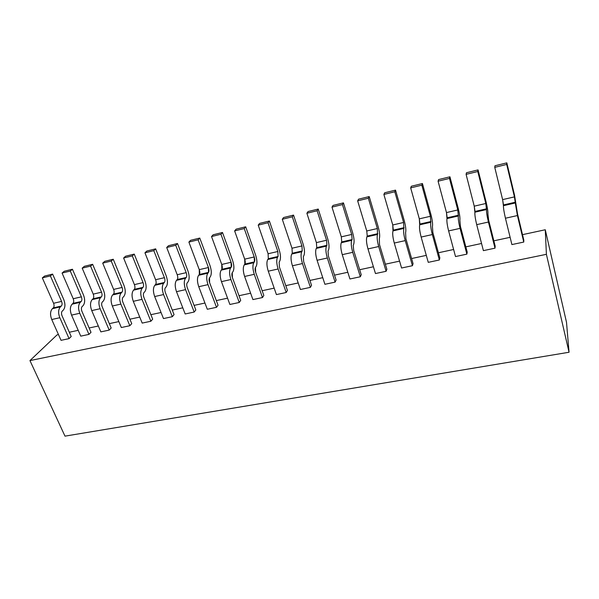 <?xml version="1.0" encoding="UTF-8"?>
<svg xmlns="http://www.w3.org/2000/svg" width="599" height="599" viewBox="0 0 599 599"><rect width="100%" height="100%" fill="white"/><g stroke="black" fill="none" stroke-linecap="round" stroke-linejoin="round"><path stroke-width="0.9" d="M57.047 334.893L58.47 334.586L57.047 334.893L29.95 360.591L54.09 337.701L29.95 360.591L64.992 436.139L29.95 360.591L546.4 254.32L569.05 352.249L566.504 322.299L545.27 229.754L566.504 322.299L569.05 352.249L64.992 436.139L569.05 352.249L546.4 254.32L29.95 360.591L34.884 371.23M69.319 332.25L78.214 330.334L69.319 332.25M89.131 327.982L98.333 326.006L89.131 327.982M109.325 323.64L118.834 321.588L109.325 323.64M129.901 319.207L139.739 317.088L129.901 319.207M150.881 314.685L161.049 312.498L150.881 314.685M172.265 310.08L182.777 307.819L172.265 310.08M194.076 305.385L204.94 303.042L194.076 305.385M216.321 300.593L227.553 298.175L216.321 300.593M239.008 295.711L250.629 293.203L239.008 295.711M262.16 290.725L274.177 288.134L262.16 290.725M285.79 285.633L298.212 282.96L285.79 285.633M309.908 280.437L322.749 277.674L309.908 280.437M334.534 275.136L347.809 272.275L334.534 275.136M359.677 269.722L373.409 266.765L359.677 269.722M385.359 264.189L399.563 261.134L385.359 264.189M411.603 258.536L426.293 255.376L411.603 258.536M438.416 252.763L453.615 249.491L438.416 252.763M465.827 246.863L481.551 243.479L465.827 246.863M493.846 240.828L510.116 237.324L493.846 240.828M522.5 234.658L545.27 229.754L546.4 254.32L545.27 229.754L522.5 234.658M506.829 162.861L506.702 164.44L514.444 196.884L517.416 215.558L523.766 242.063L523.796 240.064L517.484 213.693L514.534 195.147L506.829 162.861L494.954 165.773L494.759 167.361L506.702 164.44L506.829 162.861L514.534 195.147L517.484 213.693L523.796 240.064L523.766 242.063L517.416 215.558L515.305 202.979L503.422 205.697C503.392 208.153 504.066 212.338 505.444 218.231L517.416 215.558L505.444 218.231L511.89 244.579L523.766 242.063L511.89 244.579L505.444 218.231C504.073 212.36 503.4 208.182 503.422 205.697L515.305 202.979L514.444 196.884L506.702 164.44L494.759 167.361L502.621 199.617L514.444 196.884L502.621 199.617L503.482 204.933L515.342 202.215L503.482 204.933L503.422 205.697L502.621 199.617L494.759 167.361L494.954 165.773L506.829 162.861M52.615 274.095L50.376 275.914L61.577 301.424C62.318 303.423 62.236 304.958 61.33 306.037L60.402 306.868C58.268 309.398 58.073 313.022 59.825 317.725L69.072 338.622L71.206 336.533L62.011 315.71C61.27 313.711 61.353 312.161 62.259 311.068L63.18 310.237C65.276 307.714 65.463 304.142 63.741 299.507L52.615 274.095L44.596 276.064L42.327 277.884L50.376 275.914L52.615 274.095L63.741 299.507C65.493 304.157 65.306 307.729 63.18 310.237L62.259 311.068C61.338 312.154 61.255 313.704 62.011 315.71L71.206 336.533L69.072 338.622L59.825 317.725C58.051 313.007 58.238 309.384 60.402 306.868L52.368 308.702C50.174 311.218 49.964 314.827 51.746 319.529L59.825 317.725L51.746 319.529L61.038 340.329L69.072 338.622L61.038 340.329L51.746 319.529C49.994 314.842 50.204 311.233 52.368 308.702L60.402 306.868L61.33 306.037C62.251 304.966 62.333 303.431 61.577 301.424L50.376 275.914L42.327 277.884L53.573 303.274L61.577 301.424L53.573 303.274C54.329 305.265 54.239 306.8 53.311 307.871L61.33 306.037L53.311 307.871L52.368 308.702L53.311 307.871C54.224 306.793 54.314 305.258 53.573 303.274L42.327 277.884L44.596 276.064L52.615 274.095M72.442 269.243L70.278 271.055L81.367 296.857C82.108 298.871 82.041 300.421 81.165 301.499L80.266 302.33C78.207 304.869 78.05 308.515 79.779 313.27L88.944 334.399L91.003 332.31L81.898 311.255C81.165 309.234 81.232 307.676 82.1 306.583L82.999 305.745C85.013 303.229 85.17 299.627 83.463 294.94L72.442 269.243L64.273 271.242L62.071 273.054L70.278 271.055L72.442 269.243L83.463 294.94C85.2 299.642 85.043 303.244 82.999 305.745L82.1 306.583C81.217 307.669 81.15 309.226 81.898 311.255L91.003 332.31L88.944 334.399L79.779 313.27C78.02 308.5 78.184 304.854 80.266 302.33L72.082 304.195C69.963 306.718 69.784 310.357 71.551 315.104L79.779 313.27L71.551 315.104L80.753 336.144L88.944 334.399L80.753 336.144L71.551 315.104C69.813 310.372 69.986 306.733 72.082 304.195L80.266 302.33L81.165 301.499C82.048 300.428 82.115 298.879 81.367 296.857L70.278 271.055L62.071 273.054L73.213 298.736L81.367 296.857L73.213 298.736C73.962 300.758 73.887 302.3 72.988 303.371L81.165 301.499L72.988 303.371L72.082 304.195L72.988 303.371C73.872 302.293 73.947 300.75 73.213 298.736L62.071 273.054L64.273 271.242L72.442 269.243M92.65 264.294L90.561 266.098L101.538 292.2C102.272 294.244 102.219 295.801 101.373 296.879L100.512 297.703C98.535 300.249 98.401 303.918 100.123 308.725L109.19 330.101L111.174 328.012L102.167 306.718C101.433 304.674 101.486 303.101 102.332 302.008L103.185 301.177C105.132 298.654 105.252 295.022 103.552 290.29L92.65 264.294L84.317 266.33L82.198 268.142L90.561 266.098L92.65 264.294L103.552 290.29C105.282 295.037 105.154 298.669 103.185 301.177L102.332 302.008C101.478 303.094 101.426 304.666 102.167 306.718L111.174 328.012L109.19 330.101L100.123 308.725C98.378 303.903 98.506 300.226 100.512 297.703L92.164 299.612C90.127 302.136 89.985 305.797 91.737 310.596L100.123 308.725L91.737 310.596L100.849 331.876L109.19 330.101L100.849 331.876L91.737 310.596C90.007 305.812 90.15 302.151 92.164 299.612L100.512 297.703L101.373 296.879C102.227 295.809 102.279 294.251 101.538 292.2L90.561 266.098L82.198 268.142L93.227 294.116L101.538 292.2L93.227 294.116C93.968 296.161 93.908 297.71 93.047 298.781L101.373 296.879L93.047 298.781L92.164 299.612L93.047 298.781C93.901 297.703 93.961 296.153 93.227 294.116L82.198 268.142L84.317 266.33L92.65 264.294M113.248 259.247L111.234 261.052L122.091 287.453C122.817 289.519 122.78 291.092 121.979 292.17L121.148 292.993C119.246 295.532 119.156 299.238 120.863 304.097L129.833 325.721L131.735 323.632L122.825 302.091C122.099 300.024 122.136 298.437 122.945 297.344L123.768 296.512C125.625 293.989 125.715 290.335 124.03 285.551L113.248 259.247L104.75 261.329L102.706 263.133L111.234 261.052L113.248 259.247L124.03 285.551C125.745 290.35 125.655 294.004 123.768 296.512L122.945 297.344C122.129 298.429 122.084 300.017 122.825 302.091L131.735 323.632L129.833 325.721L120.863 304.097C119.126 299.215 119.223 295.517 121.148 292.993L112.634 294.933C110.68 297.463 110.568 301.147 112.312 306.007L120.863 304.097L112.312 306.007L121.32 327.526L129.833 325.721L121.32 327.526L112.312 306.007C110.598 301.17 110.703 297.478 112.634 294.933L121.148 292.993L121.979 292.17C122.795 291.099 122.832 289.527 122.091 287.453L111.234 261.052L102.706 263.133L113.623 289.414L122.091 287.453L113.623 289.414C114.357 291.473 114.312 293.038 113.481 294.109L121.979 292.17L113.481 294.109L112.634 294.933L113.481 294.109C114.304 293.031 114.349 291.466 113.623 289.414L102.706 263.133L104.75 261.329L113.248 259.247M134.243 254.103L132.312 255.9L143.049 282.616C143.767 284.705 143.745 286.285 142.981 287.363L142.18 288.186C140.368 290.732 140.316 294.461 142.008 299.373L150.866 321.251L152.685 319.162L143.887 297.374C143.168 295.285 143.191 293.69 143.955 292.597L144.748 291.758C146.523 289.235 146.575 285.558 144.906 280.721L134.243 254.103L125.588 256.23L123.619 258.019L132.312 255.9L134.243 254.103L144.906 280.721C146.598 285.573 146.545 289.257 144.748 291.758L143.955 292.597C143.176 293.682 143.154 295.277 143.887 297.374L152.685 319.162L150.866 321.251L142.008 299.373C140.286 294.446 140.346 290.717 142.18 288.186L133.51 290.171C131.638 292.694 131.563 296.415 133.292 301.319L142.008 299.373L133.292 301.319L142.195 323.093L150.866 321.251L142.195 323.093L133.292 301.319C131.585 296.43 131.66 292.709 133.51 290.171L142.18 288.186L142.981 287.363C143.76 286.292 143.782 284.712 143.049 282.616L132.312 255.9L123.619 258.019L134.408 284.615L143.049 282.616L134.408 284.615C135.142 286.696 135.112 288.276 134.318 289.347L142.981 287.363L134.318 289.347L133.51 290.171L134.318 289.347C135.104 288.269 135.134 286.689 134.408 284.615L123.619 258.019L125.588 256.23L134.243 254.103M155.658 248.862L153.816 250.644L164.418 277.689C165.129 279.793 165.122 281.388 164.388 282.466L163.632 283.29C161.91 285.835 161.887 289.594 163.572 294.558L172.317 316.699L174.054 314.61L165.361 292.567C164.65 290.448 164.65 288.845 165.384 287.745L166.14 286.921C167.825 284.39 167.84 280.684 166.185 275.795L155.658 248.862L146.822 251.026L144.951 252.815L153.816 250.644L155.658 248.862L166.185 275.795C167.862 280.699 167.847 284.413 166.14 286.921L165.384 287.745C164.643 288.838 164.635 290.44 165.361 292.567L174.054 314.61L172.317 316.699L163.572 294.558C161.865 289.572 161.887 285.813 163.632 283.29L154.789 285.311C153 287.834 152.97 291.578 154.677 296.542L163.572 294.558L154.677 296.542L163.475 318.571L172.317 316.699L163.475 318.571L154.677 296.542C152.992 291.601 153.03 287.857 154.789 285.311L163.632 283.29L164.388 282.466C165.129 281.395 165.137 279.8 164.418 277.689L153.816 250.644L144.951 252.815L155.605 279.718L164.418 277.689L155.605 279.718C156.332 281.829 156.317 283.417 155.56 284.488L164.388 282.466L155.56 284.488L154.789 285.311L155.56 284.488C156.309 283.409 156.324 281.822 155.605 279.718L144.951 252.815L146.822 251.026L155.658 248.862M177.491 243.516L175.739 245.291L186.199 272.657C186.91 274.791 186.918 276.394 186.229 277.472L185.51 278.295C183.878 280.841 183.9 284.622 185.563 289.646L194.196 312.049L195.836 309.968L187.262 287.655C186.559 285.521 186.544 283.904 187.24 282.803L187.951 281.979C189.546 279.448 189.524 275.712 187.884 270.77L177.491 243.516L168.491 245.717L166.702 247.499L175.739 245.291L177.491 243.516L187.884 270.77C189.546 275.735 189.569 279.471 187.951 281.979L187.24 282.803C186.536 283.896 186.544 285.513 187.262 287.655L195.836 309.968L194.196 312.049L185.563 289.646C183.871 284.607 183.856 280.819 185.51 278.295L176.488 280.354C174.796 282.878 174.796 286.651 176.495 291.676L185.563 289.646L176.495 291.676L185.173 313.966L194.196 312.049L185.173 313.966L176.495 291.676C174.818 286.674 174.818 282.9 176.488 280.354L185.51 278.295L186.229 277.472C186.925 276.401 186.918 274.799 186.199 272.657L175.739 245.291L166.702 247.499L177.214 274.731L186.199 272.657L177.214 274.731C177.94 276.865 177.94 278.46 177.222 279.531L186.229 277.472L177.222 279.531L176.488 280.354L177.222 279.531C177.933 278.453 177.925 276.858 177.214 274.731L166.702 247.499L168.491 245.717L177.491 243.516M199.774 238.058L198.112 239.825L208.422 267.528C209.126 269.685 209.148 271.302 208.504 272.38L207.823 273.196C206.296 275.742 206.356 279.553 208.003 284.637L216.501 307.309L218.051 305.235L209.605 282.653C208.901 280.489 208.879 278.857 209.53 277.764L210.204 276.94C211.702 274.409 211.634 270.651 210.017 265.642L199.774 238.058L190.587 240.311L188.887 242.078L198.112 239.825L199.774 238.058L210.017 265.642C211.657 270.666 211.724 274.432 210.204 276.94L209.53 277.764L209.605 282.653L218.051 305.235L216.501 307.309L208.003 284.637C206.326 279.538 206.266 275.72 207.823 273.196L198.621 275.3C197.026 277.824 197.064 281.627 198.748 286.704L208.003 284.637L198.748 286.704L207.306 309.264L216.501 307.309L207.306 309.264L198.748 286.704C197.093 281.642 197.049 277.846 198.621 275.3L207.823 273.196L208.504 272.38L208.422 267.528L198.112 239.825L188.887 242.078L199.257 269.64L208.422 267.528L199.257 269.64L199.317 274.484L208.504 272.38L199.317 274.484L198.621 275.3L199.317 274.484C199.984 273.406 199.961 271.789 199.257 269.64L188.887 242.078L190.587 240.311L199.774 238.058M222.499 232.494L220.941 234.246L231.094 262.295C231.791 264.473 231.835 266.106 231.229 267.184L230.593 268C229.162 270.538 229.267 274.387 230.9 279.531L239.263 302.48L240.716 300.399L232.405 277.547C231.708 275.36 231.663 273.713 232.27 272.62L232.899 271.796C234.299 269.273 234.194 265.477 232.584 260.415L222.499 232.494L213.124 234.786L211.529 236.545L220.941 234.246L222.499 232.494L232.584 260.415C234.216 265.499 234.321 269.295 232.899 271.796L232.27 272.62L232.405 277.547L240.716 300.399L239.263 302.48L230.9 279.531C229.237 274.364 229.14 270.523 230.593 268L221.196 270.142C219.706 272.665 219.788 276.498 221.45 281.635L230.9 279.531L221.45 281.635L229.881 304.472L239.263 302.48L229.881 304.472L221.45 281.635C219.811 276.521 219.728 272.687 221.196 270.142L230.593 268L231.229 267.184L231.094 262.295L220.941 234.246L211.529 236.545L221.75 264.451L231.094 262.295L221.75 264.451L221.855 269.325L231.229 267.184L221.855 269.325L221.196 270.142L221.855 269.325C222.476 268.247 222.439 266.622 221.75 264.451L211.529 236.545L213.124 234.786L222.499 232.494M245.695 226.811L244.242 228.556L254.231 256.956C254.912 259.165 254.979 260.805 254.418 261.883L253.826 262.691C252.501 265.237 252.651 269.108 254.261 274.312L262.489 297.546L263.837 295.472L255.661 272.335C254.979 270.119 254.912 268.464 255.474 267.371L256.065 266.555C257.353 264.032 257.211 260.206 255.616 255.084L245.695 226.811L236.133 229.155L234.628 230.907L244.242 228.556L245.695 226.811L255.616 255.084C257.226 260.228 257.375 264.047 256.065 266.555L255.474 267.371L255.661 272.335L263.837 295.472L262.489 297.546L254.261 274.312C252.628 269.086 252.478 265.215 253.826 262.691L244.242 264.885C242.85 267.401 242.977 271.265 244.624 276.461L254.261 274.312L244.624 276.461L252.913 299.582L262.489 297.546L252.913 299.582L244.624 276.461C242.999 271.287 242.872 267.424 244.242 264.885L253.826 262.691L254.418 261.883L254.231 256.956L244.242 228.556L234.628 230.907L244.692 259.157L254.231 256.956L244.692 259.157L244.856 264.069L254.418 261.883L244.856 264.069L244.242 264.885L244.856 264.069C245.433 262.991 245.38 261.351 244.692 259.157L234.628 230.907L236.133 229.155L245.695 226.811M269.378 221.016L268.03 222.746L277.839 251.505L278.086 256.469L277.539 257.278C276.326 259.816 276.521 263.717 278.116 268.988L286.195 292.514L287.438 290.44L279.411 267.019L279.156 262.018L279.703 261.201C280.886 258.678 280.691 254.83 279.127 249.648L269.378 221.016L259.607 223.405L258.214 225.142L268.03 222.746L269.378 221.016L279.127 249.648C280.714 254.845 280.909 258.701 279.703 261.201L279.156 262.018L279.411 267.019L287.438 290.44L286.195 292.514L278.116 268.988C276.498 263.702 276.304 259.794 277.539 257.278L267.753 259.509C266.48 262.033 266.652 265.919 268.277 271.182L278.116 268.988L268.277 271.182L276.416 294.588L286.195 292.514L276.416 294.588L268.277 271.182C266.675 265.941 266.495 262.048 267.753 259.509L277.539 257.278L278.086 256.469L277.839 251.505L268.03 222.746L258.214 225.142L268.105 253.751L277.839 251.505L268.105 253.751L268.322 258.701L278.086 256.469L268.322 258.701L267.753 259.509L268.322 258.701L268.105 253.751L258.214 225.142L259.607 223.405L269.378 221.016M293.547 215.093L292.312 216.816L301.941 245.942L302.248 250.944L301.746 251.752C300.653 254.283 300.893 258.221 302.465 263.553L310.394 287.37L311.525 285.311L303.648 261.591L303.334 256.544L303.835 255.736C304.898 253.212 304.659 249.334 303.116 244.093L293.547 215.093L283.574 217.534L282.294 219.264L292.312 216.816L293.547 215.093L303.116 244.093C304.681 249.356 304.921 253.235 303.835 255.736L303.334 256.544L303.648 261.591L311.525 285.311L310.394 287.37L302.465 263.553C300.87 258.199 300.631 254.261 301.746 251.752L291.758 254.028C290.597 256.544 290.815 260.468 292.417 265.791L302.465 263.553L292.417 265.791L300.413 289.489L310.394 287.37L300.413 289.489L292.417 265.791C290.837 260.49 290.62 256.567 291.758 254.028L301.746 251.752L302.248 250.944L301.941 245.942L292.312 216.816L282.294 219.264L291.998 248.233L301.941 245.942L291.998 248.233L292.282 253.227L302.248 250.944L292.282 253.227L291.758 254.028L292.282 253.227L291.998 248.233L282.294 219.264L283.574 217.534L293.547 215.093M318.234 209.051L317.111 210.758L326.552 240.259L326.919 245.305L326.47 246.107C325.497 248.637 325.789 252.598 327.339 257.997L335.103 282.129L336.114 280.07L328.402 256.043L328.027 250.966L328.477 250.157C329.42 247.642 329.136 243.726 327.608 238.424L318.234 209.051L308.051 211.544L306.883 213.251L317.111 210.758L318.234 209.051L327.608 238.424C329.151 243.748 329.443 247.657 328.477 250.157L328.027 250.966L328.402 256.043L336.114 280.07L335.103 282.129L327.339 257.997C325.766 252.576 325.474 248.615 326.47 246.107L316.272 248.435C315.231 250.944 315.493 254.897 317.081 260.288L327.339 257.997L317.081 260.288L324.913 284.293L335.103 282.129L324.913 284.293L317.081 260.288C315.516 254.919 315.246 250.966 316.272 248.435L326.47 246.107L326.919 245.305L326.552 240.259L317.111 210.758L306.883 213.251L316.399 242.602L326.552 240.259L316.399 242.602L316.744 247.627L326.919 245.305L316.744 247.627L316.272 248.435L316.744 247.627L316.399 242.602L306.883 213.251L308.051 211.544L318.234 209.051M343.444 202.874L342.448 204.566L351.68 234.456L352.115 239.54L351.718 240.334C350.872 242.865 351.216 246.863 352.744 252.329L360.336 276.768L361.227 274.716L353.68 250.382L353.238 245.261L353.635 244.452C354.458 241.944 354.121 238.005 352.616 232.629L343.444 202.874L333.044 205.42L331.996 207.119L342.448 204.566L343.444 202.874L352.616 232.629C354.136 238.028 354.473 241.966 353.635 244.452L353.238 245.261L353.68 250.382L361.227 274.716L360.336 276.768L352.744 252.329C351.194 246.84 350.857 242.842 351.718 240.334L341.303 242.715C340.382 245.223 340.704 249.206 342.261 254.665L352.744 252.329L342.261 254.665L349.928 278.977L360.336 276.768L349.928 278.977L342.261 254.665C340.726 249.229 340.404 245.246 341.303 242.715L351.718 240.334L352.115 239.54L351.68 234.456L342.448 204.566L331.996 207.119L341.31 236.852L351.68 234.456L341.31 236.852L341.722 241.921L352.115 239.54L341.722 241.921L341.303 242.715L341.722 241.921L341.31 236.852L331.996 207.119L333.044 205.42L343.444 202.874M369.201 196.569L368.34 198.239L377.355 228.533L377.512 234.449C376.801 236.972 377.198 241 378.695 246.533L386.108 271.295L386.872 269.251L379.511 244.602L379.339 238.634C380.036 236.126 379.639 232.157 378.164 226.714L369.201 196.569L358.576 199.168L357.655 200.852L368.34 198.239L369.201 196.569L378.164 226.714C379.654 232.18 380.051 236.148 379.339 238.634L379.511 244.602L386.872 269.251L386.108 271.295L378.695 246.533C377.175 240.978 376.786 236.949 377.512 234.449L366.865 236.875C366.086 239.383 366.461 243.396 367.988 248.922L378.695 246.533L367.988 248.922L375.476 273.548L386.108 271.295L375.476 273.548L367.988 248.922C366.476 243.419 366.101 239.405 366.865 236.875L377.512 234.449L377.355 228.533L368.34 198.239L357.655 200.852L366.76 230.982L377.355 228.533L366.76 230.982L367.239 236.081L377.857 233.655L367.239 236.081L366.865 236.875L367.239 236.081L366.76 230.982L357.655 200.852L358.576 199.168L369.201 196.569M395.527 190.123L394.793 191.777L403.584 222.476L403.868 228.429C403.292 230.944 403.748 235.003 405.224 240.611L412.441 265.701L413.07 263.665L405.897 238.687L405.605 232.689C406.159 230.188 405.71 226.182 404.258 220.679L395.527 190.123L384.663 192.781L383.877 194.443L394.793 191.777L395.527 190.123L404.258 220.679C405.725 226.205 406.174 230.211 405.605 232.689L405.897 238.687L413.07 263.665L412.441 265.701L405.224 240.611C403.733 234.98 403.277 230.922 403.868 228.429L392.989 230.915C392.345 233.408 392.772 237.459 394.277 243.052L405.224 240.611L394.277 243.052L401.577 268.008L412.441 265.701L401.577 268.008L394.277 243.052C392.794 237.481 392.36 233.43 392.989 230.915L403.868 228.429L403.584 222.476L394.793 191.777L383.877 194.443L392.757 224.977L403.584 222.476L392.757 224.977L393.303 230.121L404.16 227.642L393.303 230.121L392.989 230.915L392.757 224.977L383.877 194.443L384.663 192.781L395.527 190.123M422.43 183.534L421.838 185.173L430.381 216.291L430.808 222.274C430.381 224.79 430.891 228.878 432.343 234.553L439.359 259.988L439.846 257.959L432.875 232.644L432.441 226.609C432.852 224.116 432.351 220.08 430.921 214.502L422.43 183.534L411.326 186.252L410.674 187.899L421.838 185.173L422.43 183.534L430.921 214.502C432.358 220.103 432.867 224.138 432.441 226.609L432.875 232.644L439.846 257.959L439.359 259.988L432.343 234.553C430.876 228.855 430.367 224.76 430.808 222.274L419.689 224.812C419.188 227.306 419.674 231.386 421.149 237.054L432.343 234.553L421.149 237.054L428.255 262.347L439.359 259.988L428.255 262.347L421.149 237.054C419.689 231.409 419.203 227.328 419.689 224.812L430.808 222.274L430.381 216.291L421.838 185.173L410.674 187.899L419.322 218.845L430.381 216.291L419.322 218.845L419.944 224.033L431.033 221.495L419.944 224.033L419.689 224.812L419.322 218.845L410.674 187.899L411.326 186.252L422.43 183.534M449.931 176.795L449.49 178.42L457.786 209.964L458.347 215.984C458.07 218.493 458.639 222.618 460.062 228.369L466.868 254.141L467.213 252.127L460.451 226.467L459.875 220.395C460.137 217.909 459.575 213.843 458.175 208.19L449.931 176.795L438.58 179.58L438.079 181.205L449.49 178.42L449.931 176.795L458.175 208.19C459.583 213.865 460.152 217.931 459.875 220.395L460.451 226.467L467.213 252.127L466.868 254.141L460.062 228.369C458.632 222.588 458.055 218.463 458.347 215.984L446.981 218.583C446.629 221.061 447.176 225.179 448.621 230.922L460.062 228.369L448.621 230.922L455.517 256.552L466.868 254.141L455.517 256.552L448.621 230.922C447.191 225.202 446.644 221.091 446.981 218.583L458.347 215.984L457.786 209.964L449.49 178.42L438.079 181.205L446.48 212.578L457.786 209.964L446.48 212.578L447.176 217.804L458.512 215.213L447.176 217.804L446.981 218.583L446.48 212.578L438.079 181.205L438.58 179.58L449.931 176.795M478.062 169.906L477.77 171.509L485.796 203.503L486.508 209.553C486.388 212.046 487.024 216.209 488.417 222.034L494.999 248.173L495.186 246.167L488.649 220.155L487.93 214.045C488.035 211.567 487.406 207.464 486.044 201.743L478.062 169.906L466.449 172.752L466.097 174.361L477.77 171.509L478.062 169.906L486.044 201.743C487.414 207.486 488.043 211.589 487.93 214.045L488.649 220.155L495.186 246.167L494.999 248.173L488.417 222.034C487.017 216.187 486.381 212.024 486.508 209.553L474.88 212.211C474.693 214.682 475.299 218.83 476.714 224.647L488.417 222.034L476.714 224.647L483.386 250.637L494.999 248.173L483.386 250.637L476.714 224.647C475.314 218.852 474.7 214.704 474.88 212.211L486.508 209.553L485.796 203.503L477.77 171.509L466.097 174.361L474.236 206.168L485.796 203.503L474.236 206.168L475.014 211.44L486.605 208.789L475.014 211.44L474.88 212.211L474.236 206.168L466.097 174.361L466.449 172.752L478.062 169.906"/></g></svg>
